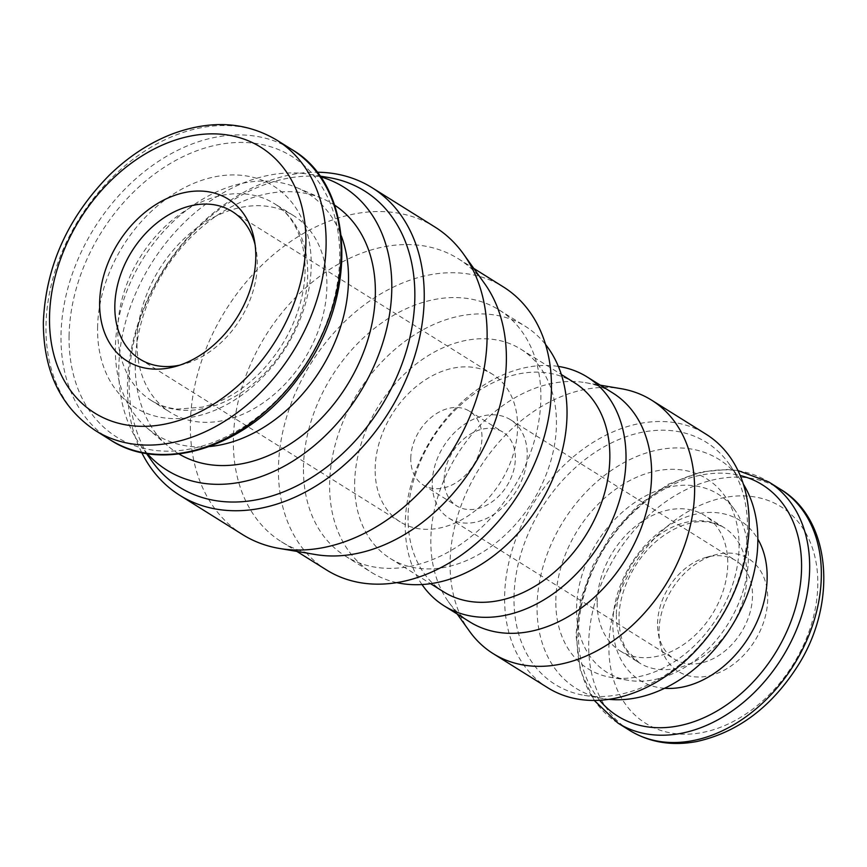 <?xml version="1.0" encoding="UTF-8"?>
<svg xmlns="http://www.w3.org/2000/svg" width="867" height="867" viewBox="0 0 867 867"><rect width="100%" height="100%" fill="white"/><g stroke="black" fill="none" stroke-linecap="round" stroke-linejoin="round"><path stroke-width="0.65" stroke-dasharray="4.33 3.25" d="M136.986 341.533A116.08 85.313 122 0 1 192.853 231.055A116.08 85.313 122 0 1 293.49 215.58A116.08 85.313 122 0 1 304.274 359.241A116.08 85.313 122 0 1 170.398 412.432A116.08 85.313 122 0 1 136.986 341.533M209.684 446.527A142.491 104.723 122 0 1 146.772 427.713A142.491 104.723 122 0 1 115.376 347.786A142.491 104.723 122 0 1 177.973 217.227A142.491 104.723 122 0 1 296.882 187.651A142.491 104.723 122 0 1 341.338 235.976M179.003 453.972A146.761 107.855 122 0 1 167.58 445.736A146.761 107.855 122 0 1 135.252 363.414A146.761 107.855 122 0 1 199.713 228.931A146.761 107.855 122 0 1 322.199 198.478A146.761 107.855 122 0 1 334.597 205.132M147.184 453.528A166.876 122.637 122 0 1 140.454 445.129A166.876 122.637 122 0 1 118.801 368.182A166.876 122.637 122 0 1 309.768 174.343A166.876 122.637 122 0 1 320.281 176.716M151.79 460.995A174.646 128.349 122 0 1 129.129 380.461A174.646 128.349 122 0 1 328.994 177.594M141.689 452.509A181.376 133.301 122 0 1 127.492 384.471A181.376 133.301 122 0 1 316.954 172.219M242.576 534.581A181.376 133.301 122 0 1 190.372 423.79A181.376 133.301 122 0 1 277.657 251.17A181.376 133.301 122 0 1 434.909 227.002M315.415 554.533A166.876 122.637 122 0 1 281.407 541.745A166.876 122.637 122 0 1 233.375 439.818A166.876 122.637 122 0 1 313.681 281.016A166.876 122.637 122 0 1 458.35 258.778A166.876 122.637 122 0 1 484.729 283.747M326.48 569.933A166.876 122.637 122 0 1 278.448 468.007A166.876 122.637 122 0 1 358.754 309.194A166.876 122.637 122 0 1 503.424 286.955M303.472 467.367A145.103 106.641 122 0 1 373.309 329.265A145.103 106.641 122 0 1 499.11 309.931A145.103 106.641 122 0 1 512.592 489.497A145.103 106.641 122 0 1 345.239 555.996A145.103 106.641 122 0 1 303.472 467.367M396.696 582.624A145.103 106.641 122 0 1 371.39 572.339A145.103 106.641 122 0 1 329.623 483.71A145.103 106.641 122 0 1 399.459 345.619A145.103 106.641 122 0 1 525.261 326.285A145.103 106.641 122 0 1 545.581 344.524M354.657 483.071A123.342 90.645 122 0 1 414.014 365.69A123.342 90.645 122 0 1 520.948 349.249A123.342 90.645 122 0 1 532.403 501.885A123.342 90.645 122 0 1 390.161 558.402A123.342 90.645 122 0 1 354.657 483.071M443.557 591.793A123.342 90.645 122 0 1 408.054 516.461A123.342 90.645 122 0 1 467.411 399.08A123.342 90.645 122 0 1 574.344 382.64M421.991 584.542A134.949 99.174 122 0 1 405.236 523.386A134.949 99.174 122 0 1 558.37 366.427M469.676 621.823A134.949 99.174 122 0 1 448.337 601.622A134.949 99.174 122 0 1 430.834 539.393A134.949 99.174 122 0 1 585.268 382.64A134.949 99.174 122 0 1 612.774 392.979M469.491 631.219A149.46 109.838 122 0 1 450.103 562.304A149.46 109.838 122 0 1 621.14 388.698M547.651 687.694A149.46 109.838 122 0 1 504.627 596.409A149.46 109.838 122 0 1 576.555 454.167A149.46 109.838 122 0 1 706.128 434.248M514.012 597.233A142.719 104.885 122 0 1 598.837 449.93A142.719 104.885 122 0 1 728.995 463.737A142.719 104.885 122 0 1 719.697 619.005A142.719 104.885 122 0 1 584.185 695.334A142.719 104.885 122 0 1 514.012 597.233M608.883 699.322A134.949 99.174 122 0 1 603.41 698.585A134.949 99.174 122 0 1 537.063 605.816A134.949 99.174 122 0 1 617.271 466.554A134.949 99.174 122 0 1 740.331 479.603A134.949 99.174 122 0 1 743.398 484.209M555.823 600.387A112.016 82.322 122 0 1 622.398 484.783A112.016 82.322 122 0 1 724.552 495.621A112.016 82.322 122 0 1 717.247 617.467A112.016 82.322 122 0 1 610.888 677.376A112.016 82.322 122 0 1 555.823 600.387M576.566 608.114A105.015 77.174 122 0 1 638.979 499.739A105.015 77.174 122 0 1 734.75 509.894A105.015 77.174 122 0 1 727.901 624.132A105.015 77.174 122 0 1 628.196 680.302A105.015 77.174 122 0 1 576.566 608.114M597.19 602.142A79.807 58.653 122 0 1 635.598 526.182A79.807 58.653 122 0 1 704.784 515.551A79.807 58.653 122 0 1 712.197 614.313A79.807 58.653 122 0 1 620.154 650.889A79.807 58.653 122 0 1 597.19 602.142M659.028 630.786A66.423 48.812 122 0 1 714.939 554.923A66.423 48.812 122 0 1 767.653 595.651A66.423 48.812 122 0 1 719.708 672.337A66.423 48.812 122 0 1 660.004 642.783A66.423 48.812 122 0 1 659.028 630.786M255.104 244.754A87.058 63.985 122 0 1 256.003 248.948A87.058 63.985 122 0 1 183.988 364.118A87.058 63.985 122 0 1 179.816 365.148M375.151 468.733A87.058 63.985 122 0 1 417.049 385.869A87.058 63.985 122 0 1 492.532 374.273A87.058 63.985 122 0 1 500.627 482.019A87.058 63.985 122 0 1 400.218 521.912A87.058 63.985 122 0 1 375.151 468.733M410.763 458.415A43.534 31.992 122 0 1 431.712 416.984A43.534 31.992 122 0 1 469.448 411.186A43.534 31.992 122 0 1 473.501 465.048A43.534 31.992 122 0 1 423.291 485A43.534 31.992 122 0 1 410.763 458.415M444.142 479.278A43.534 31.992 122 0 1 465.091 437.857A43.534 31.992 122 0 1 502.827 432.048A43.534 31.992 122 0 1 506.87 485.921A43.534 31.992 122 0 1 456.671 505.873A43.534 31.992 122 0 1 444.142 479.278M432.265 482.724A58.046 42.656 122 0 1 460.204 427.485A58.046 42.656 122 0 1 510.522 419.747A58.046 42.656 122 0 1 515.919 491.578A58.046 42.656 122 0 1 448.976 518.173A58.046 42.656 122 0 1 432.265 482.724M657.544 623.59A58.046 42.656 122 0 1 706.399 557.286A58.046 42.656 122 0 1 735.79 560.613A58.046 42.656 122 0 1 741.187 632.444A58.046 42.656 122 0 1 674.244 659.039A58.046 42.656 122 0 1 658.389 634.07A58.046 42.656 122 0 1 657.544 623.59M95.272 430.487A171.222 125.834 122 0 1 45.984 325.905A171.222 125.834 122 0 1 128.392 162.953A171.222 125.834 122 0 1 276.833 140.14M110.293 439.883A171.222 125.834 122 0 1 61.004 335.301A171.222 125.834 122 0 1 143.413 172.349A171.222 125.834 122 0 1 291.854 149.525M69.089 336.006A165.424 121.564 122 0 1 274.102 147.889A165.424 121.564 122 0 1 270.038 406.471A165.424 121.564 122 0 1 69.089 336.006M97.581 327.759A130.592 95.977 122 0 1 259.428 179.241A130.592 95.977 122 0 1 256.22 383.377A130.592 95.977 122 0 1 97.581 327.759M117.793 329.525A116.08 85.313 122 0 1 173.66 219.048A116.08 85.313 122 0 1 274.297 203.582A116.08 85.313 122 0 1 285.091 347.244A116.08 85.313 122 0 1 151.205 400.435A116.08 85.313 122 0 1 117.793 329.525M616.372 614.139A79.807 58.653 122 0 1 654.78 538.19A79.807 58.653 122 0 1 723.978 527.548A79.807 58.653 122 0 1 731.39 626.31A79.807 58.653 122 0 1 639.347 662.887A79.807 58.653 122 0 1 616.372 614.139M664.599 688.279A94.319 69.317 122 0 1 612.85 622.799A94.319 69.317 122 0 1 671.697 523.787A94.319 69.317 122 0 1 757.856 539.133M599.661 700.265A136.401 100.236 122 0 1 578.43 632.769A136.401 100.236 122 0 1 740.201 475.506M617.943 723.089A142.199 104.506 122 0 1 577.01 636.237A142.199 104.506 122 0 1 645.449 500.898A142.199 104.506 122 0 1 768.736 481.954M629.626 730.393A142.199 104.506 122 0 1 588.693 643.542A142.199 104.506 122 0 1 657.132 508.203A142.199 104.506 122 0 1 780.419 489.259M608.905 645.319A127.687 93.842 122 0 1 767.165 500.107A127.687 93.842 122 0 1 764.022 699.712A127.687 93.842 122 0 1 608.905 645.319M293.49 215.58L274.297 203.582C288.321 212.274 297.771 226.547 302.648 246.391C305.715 259.84 305.888 274.568 303.157 290.564C297.359 321.397 283.119 348.675 260.458 372.398C242.175 390.638 222.786 402.223 202.293 407.132L177.746 409.094C167.808 408.184 158.954 405.301 151.205 400.435L170.398 412.432M146.772 427.713L167.58 445.736M296.882 187.651L322.199 198.478M140.454 445.129L146.36 453.398M309.768 174.343L319.793 176.034M281.407 541.745L296.839 551.39M458.35 258.778L473.783 268.423M345.239 555.996L371.39 572.339M499.11 309.931L525.261 326.285M390.161 558.402L430.563 583.675M520.948 349.249L561.35 374.522M448.337 601.622L457.202 614.02M585.268 382.64L600.289 385.176M740.331 479.603L728.995 463.737M603.41 698.585L584.185 695.334M734.75 509.894L724.552 495.621M628.196 680.302L610.888 677.376M620.154 650.889L639.347 662.887L626.733 649.871C621.563 641.472 618.995 630.786 619.016 617.803C618.93 588.986 637.548 553.872 662.865 536.164C672.033 529.607 681.169 525.283 690.273 523.191C701.425 520.07 712.663 521.522 723.978 527.548L704.784 515.551M737.99 470.564L727.045 469.502L701.295 471.908L668.392 484.198L637.462 505.862L612.438 533.14L593.028 565.241L580.576 599.921L575.959 634.774L580.326 670.451L594.242 700.438M256.003 248.948L254.399 240.235M183.988 364.118L175.448 366.492M139.89 359.133L400.218 521.912M232.215 211.494L492.532 374.273M423.291 485L456.671 505.873M469.448 411.186L502.827 432.048M448.976 518.173L674.244 659.039M510.522 419.747L735.79 560.613M658.389 634.07L660.004 642.783M706.399 557.286L714.939 554.923"/><path stroke-width="1.3" d="M99.64 302.724A95.446 70.14 122 0 1 170.983 196.766A95.446 70.14 122 0 1 254.399 240.235A95.446 70.14 122 0 1 175.448 366.492A95.446 70.14 122 0 1 99.64 302.724M341.338 235.976A142.491 104.723 122 0 1 320.736 369.526A142.491 104.723 122 0 1 209.684 446.527M334.597 205.132A146.761 107.855 122 0 1 346.757 385.804A146.761 107.855 122 0 1 179.003 453.972M320.281 176.716A166.876 122.637 122 0 1 359.285 393.64A166.876 122.637 122 0 1 147.184 453.528M319.793 176.034L328.994 177.594A174.646 128.349 122 0 1 380.819 407.1A174.646 128.349 122 0 1 151.79 460.995L146.36 453.398M316.954 172.219A181.376 133.301 122 0 1 372.03 187.684A181.376 133.301 122 0 1 388.893 412.15A181.376 133.301 122 0 1 179.697 495.263A181.376 133.301 122 0 1 141.689 452.509M372.03 187.684L434.909 227.002A181.376 133.301 122 0 1 463.585 254.15A181.376 133.301 122 0 1 451.761 451.458A181.376 133.301 122 0 1 279.542 548.475A181.376 133.301 122 0 1 242.576 534.581L179.697 495.263M463.585 254.15L484.729 283.747A166.876 122.637 122 0 1 473.859 465.276A166.876 122.637 122 0 1 315.415 554.533L279.542 548.475M473.783 268.423L503.424 286.955A166.876 122.637 122 0 1 518.932 493.464A166.876 122.637 122 0 1 326.48 569.933L296.839 551.39M545.581 344.524A145.103 106.641 122 0 1 538.743 505.851A145.103 106.641 122 0 1 396.696 582.624M561.35 374.522L574.344 382.64A123.342 90.645 122 0 1 585.81 535.275A123.342 90.645 122 0 1 443.557 591.793L430.563 583.675M558.37 366.427A134.949 99.174 122 0 1 587.176 376.972A134.949 99.174 122 0 1 599.715 543.977A134.949 99.174 122 0 1 444.077 605.816A134.949 99.174 122 0 1 421.991 584.542M587.176 376.972L612.774 392.979A134.949 99.174 122 0 1 625.313 559.984A134.949 99.174 122 0 1 469.676 621.823L444.077 605.816M600.289 385.176L621.14 388.698A149.46 109.838 122 0 1 651.605 400.153A149.46 109.838 122 0 1 665.488 585.106A149.46 109.838 122 0 1 493.117 653.599A149.46 109.838 122 0 1 469.491 631.219L457.202 614.02M651.605 400.153L706.128 434.248A149.46 109.838 122 0 1 720.022 619.201A149.46 109.838 122 0 1 547.651 687.694L493.117 653.599M743.398 484.209A134.949 99.174 122 0 1 731.542 626.408A134.949 99.174 122 0 1 608.883 699.322M179.816 365.148A87.058 63.985 122 0 1 139.89 359.133A87.058 63.985 122 0 1 114.834 305.953A87.058 63.985 122 0 1 156.732 223.101A87.058 63.985 122 0 1 232.215 211.494A87.058 63.985 122 0 1 255.104 244.754M49.517 317.246A156.71 115.17 122 0 1 243.735 139.034A156.71 115.17 122 0 1 239.888 384.005A156.71 115.17 122 0 1 49.517 317.246M95.272 430.487C60.657 407.197 43.35 371.119 43.35 322.242C45.68 266.765 67.593 217.812 109.112 175.405C128.435 156.58 149.536 142.741 172.414 133.908C211.017 119.668 245.827 121.748 276.833 140.14A171.222 125.834 122 0 1 292.753 352.024A171.222 125.834 122 0 1 95.272 430.487L110.293 439.883A171.222 125.834 122 0 0 307.763 361.42A171.222 125.834 122 0 0 291.854 149.525C355.448 185.939 358.819 299.408 299.256 376.679C249.999 445.931 163.31 475.181 110.293 439.883M757.856 539.133A94.319 69.317 122 0 1 748.774 637.18A94.319 69.317 122 0 1 664.599 688.279M740.201 475.506A136.401 100.236 122 0 1 775 653.577A136.401 100.236 122 0 1 599.661 700.265M737.99 470.564L768.736 481.954A142.199 104.506 122 0 1 781.947 657.934A142.199 104.506 122 0 1 617.943 723.089L629.626 730.393A142.199 104.506 122 0 0 793.63 665.238A142.199 104.506 122 0 0 780.419 489.259C831.518 519.344 837.956 603.974 797.152 666.853C770.806 707.645 737.264 732.55 696.537 741.578C671.719 746.162 649.416 742.434 629.626 730.393M276.833 140.14L291.854 149.525M594.242 700.438L617.943 723.089M768.736 481.954L780.419 489.259"/></g></svg>
